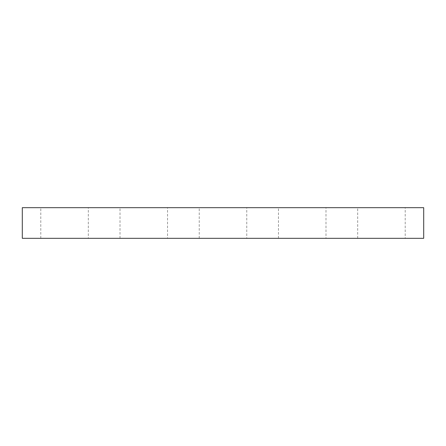 <?xml version="1.0" encoding="UTF-8"?>
<svg xmlns="http://www.w3.org/2000/svg" width="446" height="446" viewBox="0 0 446 446"><rect width="100%" height="100%" fill="white"/><g stroke="black" fill="none" stroke-linecap="round" stroke-linejoin="round"><path stroke-width="0.33" stroke-dasharray="2.23 1.67" d="M423.7 207.685L22.3 207.685L22.3 238.315L423.7 238.315L423.7 207.685M88.319 238.315L40.787 238.315L88.319 238.315L88.319 207.685L40.787 207.685L88.319 207.685M167.545 238.315L120.007 238.315L167.545 238.315L167.545 207.685L120.007 207.685L167.545 207.685M246.766 238.315L199.234 238.315L246.766 238.315L246.766 207.685L199.234 207.685L246.766 207.685M325.993 238.315L278.455 238.315L325.993 238.315L325.993 207.685L278.455 207.685L325.993 207.685M405.213 238.315L357.681 238.315L405.213 238.315L405.213 207.685L357.681 207.685L405.213 207.685M40.787 238.315L40.787 207.685M120.007 238.315L120.007 207.685M199.234 238.315L199.234 207.685M278.455 238.315L278.455 207.685M357.681 238.315L357.681 207.685"/><path stroke-width="0.67" d="M423.7 238.315L423.7 207.685L22.3 207.685L22.3 238.315L423.7 238.315"/></g></svg>
